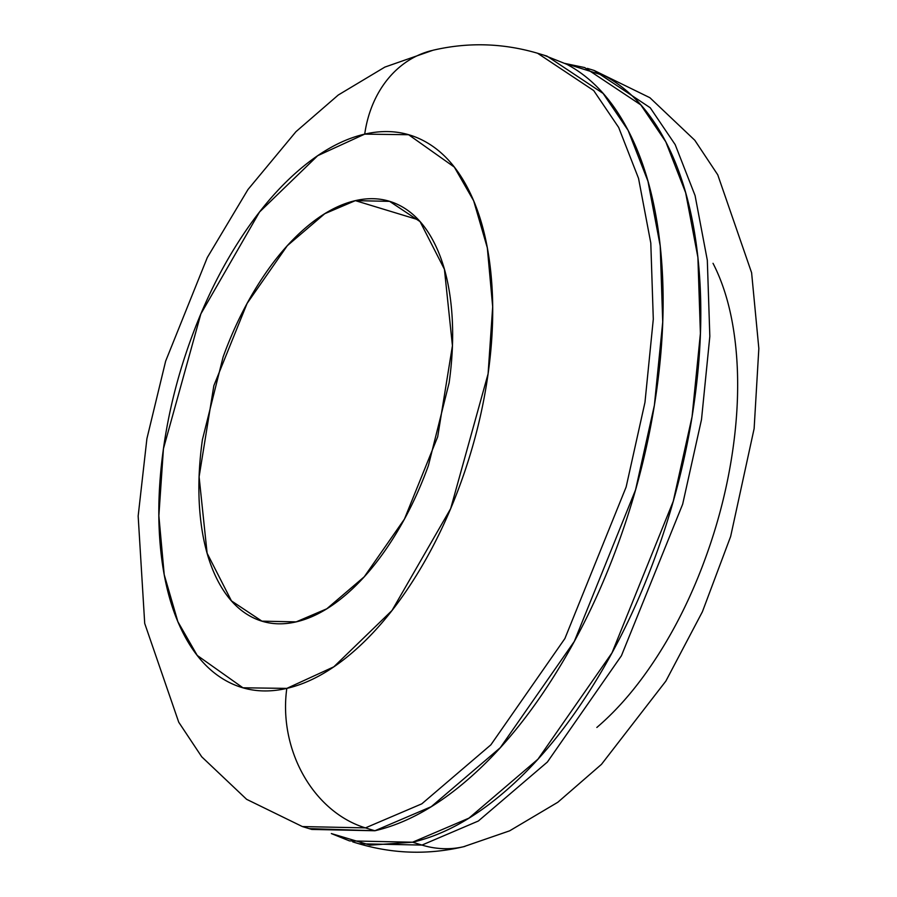 <?xml version="1.0" encoding="UTF-8"?>
<svg xmlns="http://www.w3.org/2000/svg" width="897" height="897" viewBox="0 0 897 897"><rect width="100%" height="100%" fill="white"/><g stroke="black" fill="none" stroke-linecap="round" stroke-linejoin="round"><path stroke-width="1.35" d="M421.971 845.075L358.901 843.752L421.971 845.075L412.553 842.216L349.482 840.893L331.352 833.571L370.136 845.153L412.553 842.216L421.971 845.075L478.348 821.013L547.383 762.035L621.43 655.729L682.662 504.192L701.499 419.572L709.83 336.364L707.318 260.253L695.074 195.568L675.194 144.641L650.224 107.752L594.094 70.437L650.224 107.752L675.194 144.641L695.074 195.568L707.318 260.253L709.83 336.364L701.499 419.572L682.662 504.192L621.43 655.729L547.383 762.035L478.348 821.013L421.971 845.075A115.466 94.308 77 0 0 464.848 846.42A115.466 94.308 -103 0 1 421.971 845.075M365.449 827.886L302.379 826.563L365.449 827.886A115.466 94.308 -103 0 1 286.816 688.391L242.93 687.786L197.217 655.415L177.864 621.677L164.218 574.697L158.859 515.753L163.445 448.691L200.872 313.872L259.536 212.006L317.706 155.686L364.72 134.124A115.466 94.308 -103 0 1 431.625 50.58A115.466 94.308 77 0 0 364.72 134.124C386.237 129.157 405.96 131.411 423.866 140.896C441.773 150.371 456.517 166.349 468.088 188.819C479.648 211.3 487.172 238.568 490.637 270.614C494.101 302.67 493.249 337.07 488.091 373.825C482.922 410.568 473.829 446.874 460.823 482.721C447.816 518.578 431.872 551.251 413.001 580.751C394.131 610.24 373.757 634.314 351.904 652.971C330.04 671.618 308.344 683.424 286.816 688.391C265.288 693.347 245.576 691.094 227.67 681.619C209.752 672.133 195.019 656.156 183.448 633.686C171.876 611.205 164.364 583.947 160.899 551.89C157.435 519.834 158.287 485.434 163.445 448.691C168.614 411.936 177.696 375.63 190.713 339.784C203.72 303.926 219.653 271.253 238.535 241.764C257.405 212.264 277.767 188.191 299.632 169.544C321.496 150.898 343.192 139.091 364.72 134.124L408.606 134.729L454.319 167.089L473.672 200.827L487.318 247.807L492.677 306.752L488.091 373.825L450.664 508.644L392 610.498L333.83 666.819L286.816 688.391A115.466 94.308 77 0 0 365.449 827.886L421.825 803.824L490.861 744.846L564.897 638.541L626.14 487.004L644.965 402.372L653.296 319.175L650.796 243.053L638.541 178.38L618.672 127.452L593.702 90.563L537.572 53.248L593.702 90.563L618.672 127.452L638.541 178.38L650.796 243.053L653.296 319.175L644.965 402.372L626.14 487.004L564.897 638.541L490.861 744.846L421.825 803.824L365.449 827.886L374.868 830.757L365.449 827.886M311.797 829.433L374.868 830.757L431.244 806.683L500.279 747.706L574.327 641.4L635.558 489.863L654.395 405.242L662.726 322.034L660.214 245.924L647.97 181.25L628.091 130.323L603.12 93.434L546.991 56.107L537.572 53.248C502.847 43.067 467.976 42.069 432.971 50.254L384.858 67.096L338.27 95.015L295.965 131.68L247.964 189.536L207.308 257.529L165.653 361.11L146.906 438.678L138.16 516.044L144.709 623.426L178.738 722.22L201.747 756.833L246.63 799.328L302.379 826.563L311.797 829.433M418.439 219.821L355.369 200.636L389.601 201.354L420.076 221.615L444.419 269.279L452.436 345.715L437.68 436.817L404.446 519.083L364.249 576.793L326.777 608.805L296.167 621.879L261.935 621.15L231.46 600.9L207.117 553.225L199.1 476.8L213.845 385.688L247.09 303.421L287.287 245.711L324.759 213.699L355.369 200.636L418.439 219.821M596.841 727.456C618.706 708.809 639.068 684.736 657.938 655.236C676.82 625.747 692.753 593.074 705.76 557.216C718.777 521.37 727.859 485.064 733.028 448.321C738.186 411.566 739.038 377.166 735.574 345.11C732.109 313.053 724.597 285.795 713.025 263.314M296.167 621.879C312.526 618.1 329.008 609.13 345.625 594.958C362.242 580.785 377.727 562.486 392.067 540.072C406.408 517.647 418.529 492.823 428.407 465.577L449.128 382.806C453.052 354.876 453.703 328.728 451.068 304.375C448.433 280.01 442.714 259.289 433.924 242.212C425.133 225.125 413.932 212.981 400.32 205.783C386.708 198.573 371.728 196.858 355.369 200.636C339.01 204.404 322.516 213.374 305.911 227.558C289.294 241.73 273.809 260.018 259.468 282.443C245.128 304.857 233.007 329.692 223.118 356.939L202.408 439.698C198.484 467.629 197.833 493.776 200.468 518.141C203.103 542.494 208.81 563.215 217.601 580.303C226.392 597.38 237.604 609.523 251.205 616.732C264.817 623.931 279.808 625.646 296.167 621.879M309.095 828.604L374.868 830.757C405.007 823.805 435.37 807.278 465.98 781.164C496.59 755.061 525.104 721.356 551.52 680.061C577.948 638.765 600.261 593.018 618.482 542.831C636.691 492.632 649.406 441.817 656.638 390.363C663.87 338.92 665.058 290.751 660.214 245.879C655.359 201.006 644.831 162.839 628.64 131.366C612.449 99.903 591.807 77.534 566.736 64.27L543.717 55.109M565.121 63.429L604.421 75.729C629.492 88.994 650.123 111.363 666.325 142.825C682.516 174.298 693.045 212.466 697.888 257.338C702.743 302.211 701.555 350.379 694.323 401.822C687.091 453.277 674.376 504.103 656.156 554.29C637.946 604.488 615.634 650.224 589.206 691.52C562.789 732.815 534.276 766.52 503.666 792.623C473.055 818.737 442.681 835.264 412.553 842.216L468.929 818.142L537.965 759.176L612.001 652.859L673.243 501.322L692.069 416.701L700.4 333.493L697.9 257.383L685.644 192.709L665.776 141.782L640.806 104.893L584.676 67.567L565.323 63.53M352.756 841.891L358.901 843.752C393.626 853.933 428.497 854.931 463.502 846.746L509.631 830.835L557.833 802.254L601.472 764.345L665.854 681.103L702.396 611.765L730.651 536.44L754.13 428.598L758.84 348.507L751.608 272.733L717.757 174.825L694.805 140.268L649.888 97.706L594.094 70.437L587.378 68.396M391.07 201.803L389.601 201.354"/></g></svg>

